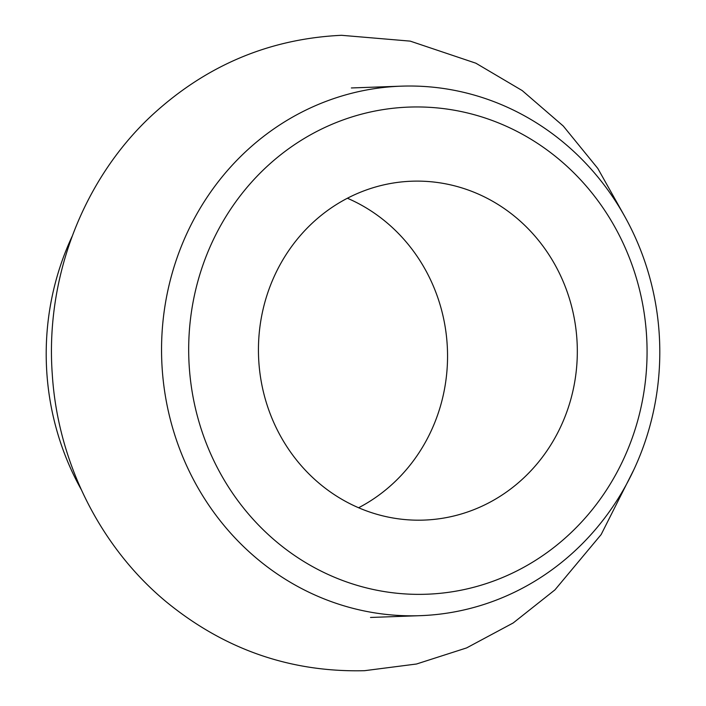<?xml version="1.0" encoding="UTF-8"?>
<svg xmlns="http://www.w3.org/2000/svg" width="706" height="706" viewBox="0 0 706 706"><rect width="100%" height="100%" fill="white"/><g stroke="black" fill="none" stroke-linecap="round" stroke-linejoin="round"><path stroke-width="1.06" d="M327.911 100.667A264.926 249.103 87.9 0 0 165.963 399.402A264.926 249.103 87.9 0 0 420.246 615.667A264.926 249.103 87.9 0 0 659.616 341.907A264.926 249.103 87.9 0 0 401.096 86.167A264.926 249.103 87.9 0 0 327.911 100.667M341.739 120.426A243.729 229.176 -92.1 0 1 643.166 396.534A243.729 229.176 -92.1 0 1 268.739 534.998A243.729 229.176 -92.1 0 1 341.739 120.426M568.268 295.046A169.555 159.424 -92.1 0 1 424.015 520.093A169.555 159.424 -92.1 0 1 267.495 406.259A169.555 159.424 -92.1 0 1 411.757 181.213A169.555 159.424 -92.1 0 1 568.268 295.046M81.225 489.514A264.926 249.103 -92.1 0 1 72.074 236.475M358.595 507.755A169.555 159.424 87.9 0 0 447.436 349.585A169.555 159.424 87.9 0 0 347.405 198.245M370.509 617.459L420.246 615.667M351.359 87.959L401.096 86.167M624.775 216.477L597.805 168.434L563.273 126.03L522.219 90.58L475.879 63.205L410.212 41.124L341.51 35.3C268.871 38.768 205.384 65.702 151.075 116.111C82.681 180.118 45.325 278.102 52.262 374.083C57.751 462.298 100.173 547.229 166.528 602.05C224.764 649.599 290.757 672.483 364.49 670.7L416.514 664.011L466.595 647.923L513.2 622.957L554.925 589.889L601.141 534.566L633.926 469.534"/></g></svg>
